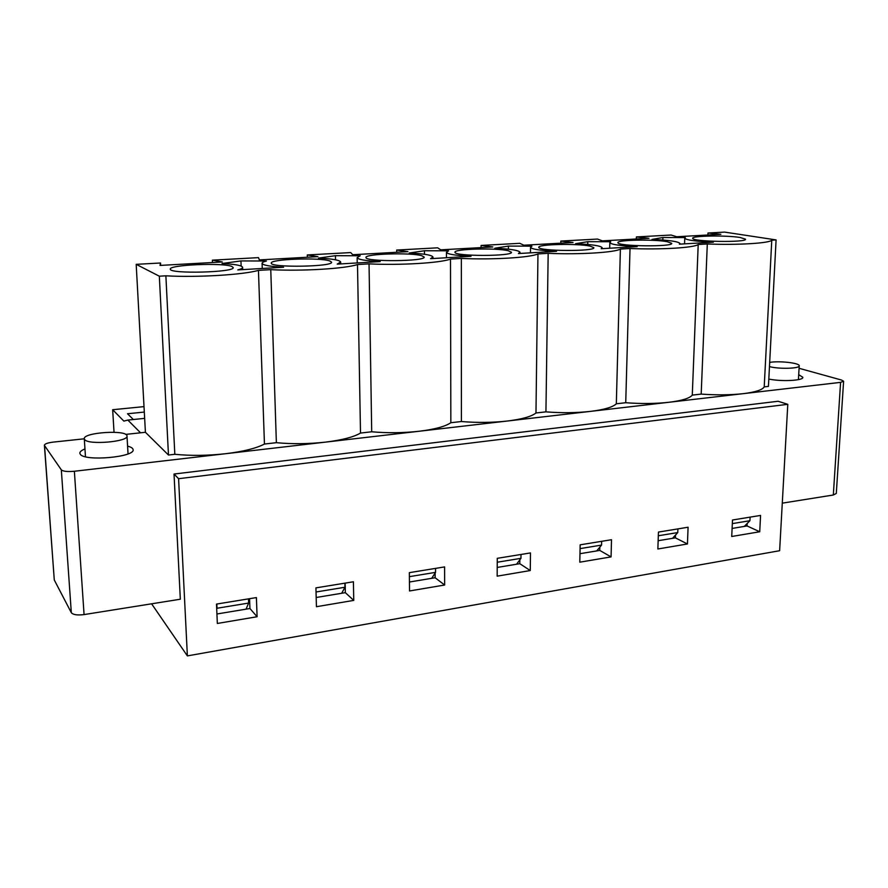 <?xml version="1.0" encoding="UTF-8"?>
<svg xmlns="http://www.w3.org/2000/svg" width="888" height="888" viewBox="0 0 888 888"><rect width="100%" height="100%" fill="white"/><g stroke="black" fill="none" stroke-linecap="round" stroke-linejoin="round"><path stroke-width="1.33" d="M84.638 439.549L84.293 438.772C82.862 432.378 127.373 429.514 126.995 435.964C128.882 441.736 88.112 445.265 84.638 439.549M769.685 362.415C778.976 360.672 799.644 362.97 799.222 365.756C800.188 368.631 778.787 369.242 769.474 366.6M799.078 368.298L841.48 380.031L843.6 381.23L840.592 382.362L743.145 393.673C755.366 392.163 762.381 389.899 764.213 386.891L768.431 386.402L776.09 239.915L771.772 240.171L764.213 386.891M768.819 379.065C781.784 381.785 803.829 380.597 802.819 377.267L798.712 374.692M701.187 394.094C716.516 395.204 730.502 395.06 743.145 393.673L668.953 402.275C681.884 400.688 689.665 398.301 692.285 395.116L701.187 394.094L707.303 243.967C737.806 245.199 769.641 243.245 771.772 240.171M160.65 265.39L160.528 263.003L160.018 265.423L222.333 261.971L212.387 260.162L258.497 257.631L259.34 259.907L317.926 256.654L307.292 254.956L350.716 252.581L352.758 254.723L407.936 251.659L396.703 250.061L437.662 247.819L440.77 249.839L492.84 246.953L481.085 245.443L519.791 243.323L523.842 245.221L573.049 242.491L560.85 241.07L597.491 239.061L602.375 240.87L648.95 238.284L636.374 236.93L671.095 235.031L676.734 236.741L720.878 234.288L707.98 233.011L724.564 232.101L776.09 239.915M707.903 235.009L707.98 233.011M740.17 237.484L745.487 239.183C747.507 242.724 691.719 241.791 692.707 238.317C691.241 235.742 726.24 235.142 740.17 237.484M687.434 543.978L657.864 548.984L658.452 532.067L688.089 527.239L687.434 543.978L675.402 537.851L675.502 535.053M658.319 535.764L677.766 532.567L672.494 538.339L658.152 540.714L675.402 537.851M692.285 395.116L698.201 244.5L707.303 243.967M625.729 402.719C641.203 403.896 655.61 403.751 668.953 402.275L590.487 411.377C604.195 409.701 612.809 407.17 616.328 403.796L625.729 402.719L630.025 248.507C660.739 249.817 694.471 247.752 698.201 244.5M636.319 238.983L636.374 236.93M667.099 241.669L671.716 243.301C673.814 247.053 616.96 246.398 617.937 242.69C616.405 239.882 653.657 239.116 667.099 241.669M611.066 556.898L579.797 562.182L580.164 544.821L611.51 539.715L611.066 556.898L599.755 550.416L599.833 547.152M580.075 548.618L601.565 545.088L596.692 550.926L579.975 553.701L599.755 550.416M616.328 403.796L620.39 249.073L630.025 248.507M545.931 411.854C561.527 413.098 576.39 412.942 590.487 411.377L507.381 421.023C521.944 419.236 531.468 416.561 535.975 412.987L545.931 411.854L548.174 253.324C579.076 254.723 614.873 252.525 620.39 249.073M560.816 243.168L560.85 241.07M589.91 246.076L593.806 247.63C595.992 251.615 537.862 251.282 538.827 247.341C537.24 244.256 577.078 243.301 589.91 246.076M530.269 570.551L497.158 576.157L497.269 558.33L530.48 552.924L530.269 570.551L519.802 563.691L519.835 559.829M497.236 562.226L520.956 558.33L516.561 564.235L497.213 567.443L519.802 563.691M535.975 412.987L537.962 253.924L548.174 253.324M461.394 421.523C477.122 422.832 492.452 422.677 507.381 421.023L419.214 431.246C434.698 429.348 445.243 426.506 450.849 422.721L461.394 421.523L461.338 258.43C492.396 259.918 530.447 257.587 537.962 253.924M481.074 247.597L481.085 245.443M508.225 250.738L511.41 252.203C513.697 256.41 454.023 256.488 455 252.27C453.335 248.906 496.181 247.708 508.225 250.738M444.644 585.025L409.523 590.964L409.346 572.66L444.588 566.91L444.644 585.025L435.131 577.755L435.109 573.06M409.379 576.656L435.564 572.36L431.701 578.321L409.435 582.017L435.131 577.755M450.849 422.721L450.494 259.074L461.338 258.43M371.706 431.779C387.534 433.178 403.374 433 419.214 431.246L325.496 442.124C341.991 440.104 353.668 437.085 360.506 433.055L371.706 431.779L369.042 263.869C400.211 265.445 440.737 262.959 450.494 259.074M396.725 252.281L396.703 250.061M421.656 255.689L424.142 257.021C426.54 261.461 365.001 262.016 365.989 257.531C364.258 253.857 410.6 252.37 421.656 255.689M353.757 600.399L316.428 606.704L315.928 587.878L353.402 581.773L353.757 600.399L345.343 592.662L345.143 583.116M316.039 591.985L344.955 587.245L341.691 593.273L316.184 597.502L345.343 592.662M360.506 433.055L357.498 264.546L369.042 263.869M125.641 434.399L145.421 432.29L168.476 455.022L174.825 454.29C190.809 455.888 207.77 455.688 225.685 453.701C243.301 451.548 256.221 448.329 264.446 444.044L276.368 442.679C292.285 444.178 308.658 443.989 325.496 442.124L74.37 471.262C67.477 471.872 63.137 471.406 61.328 469.852L44.522 445.543L54.279 579.975L71.318 612.698C73.116 614.785 77.367 615.406 84.071 614.585L180.331 599.222L174.026 474.037L178.588 478.699L187.379 655.899L151.604 603.807M276.368 442.679L270.762 269.652C301.987 271.339 345.243 268.687 357.498 264.546M307.348 257.243L307.292 254.956M329.737 260.939L331.557 262.115C334.077 266.777 270.296 267.91 271.284 263.148C269.508 259.13 319.935 257.287 329.737 260.939M257.098 616.738L217.338 623.465L216.494 604.084L256.399 597.58L257.098 616.738L249.939 608.513L249.561 598.69M216.705 609.068L217.016 608.258L248.629 603.063L246.054 609.157L216.927 613.985L249.939 608.513M144.311 412.065L127.517 413.753L133.378 419.513M44.522 445.543L44.4 445.232C44.733 443.845 47.697 442.812 53.291 442.102L84.293 438.805L85.47 456.754M84.959 448.94C81.485 450.349 79.776 451.781 79.842 453.257L80.264 454.223C84.515 461.682 135.531 457.098 133.089 449.606C132.9 448.196 131.069 447.041 127.595 446.142M264.446 444.044L258.452 270.374L270.762 269.652M174.825 454.29L165.878 275.813C197.114 277.622 243.379 274.792 258.452 270.374M168.476 455.022L159.329 276.201L165.878 275.813M212.487 262.515L212.387 260.162M231.957 266.522L233.178 267.51C235.831 272.394 169.308 274.192 170.329 269.153C168.52 264.779 223.721 262.493 231.957 266.522M732.334 523.609L749.938 520.712L744.299 526.406L732.112 528.438L747.052 525.951L747.174 523.509M114.03 432.245L112.665 409.723L123.854 421.101L127.85 420.08L140.57 432.811M174.026 474.037L778.121 401.265L787.789 404.329L779.631 550.715L187.379 655.899M178.588 478.699L787.789 404.329M732.5 520.002L760.572 515.429L759.728 531.757L731.723 536.496L732.5 520.002M840.592 382.362L833.321 495.005L782.284 503.152M685.27 237.562L662.914 237.507L652.003 239.427C668.975 240.149 678.277 241.481 679.931 243.434L679.375 244.167L713.353 242.18C695.759 241.403 686.235 240.082 684.759 238.228L685.27 237.562M610.7 241.736L587.789 241.68L575.579 243.701C591.841 244.422 600.71 245.754 602.186 247.719L601.22 248.718L637.151 246.631C620.257 245.854 611.144 244.522 609.823 242.646L610.7 241.736M531.934 246.154L508.424 246.087L494.783 248.229C510.267 248.94 518.67 250.272 519.991 252.236L518.426 253.546L556.51 251.326C540.359 250.56 531.701 249.228 530.513 247.33L531.934 246.154M448.573 250.816L424.442 250.749L409.224 253.025C423.898 253.713 431.801 255.034 432.956 256.987L430.591 258.674L471.017 256.31C455.666 255.555 447.474 254.223 446.442 252.336L448.573 250.816M360.228 255.766L335.442 255.689L318.47 258.097C332.267 258.785 339.671 260.084 340.67 262.004L337.218 264.113L380.208 261.605C365.723 260.861 358.042 259.551 357.131 257.664L360.228 255.766M266.433 261.017L240.948 260.928L222.033 263.503C234.92 264.169 241.791 265.434 242.635 267.321C242.735 268.187 241.114 269.053 237.795 269.908L283.594 267.244C270.03 266.511 262.848 265.223 262.082 263.359C262.016 262.559 263.459 261.771 266.433 261.017M145.421 432.29L136.186 264.335L160.528 263.003M136.186 264.335L159.329 276.201M127.85 420.08L144.655 418.359M112.665 409.723L144.011 406.626M759.728 531.757L747.052 525.951M241.136 266.078L240.948 260.928M335.531 259.796L335.442 255.689M424.475 254.268L424.442 250.749M508.402 249.184L508.424 246.087M587.734 244.455L587.789 241.68M662.825 240.026L662.914 237.507M44.4 445.232L54.279 579.975M833.321 495.005L836.296 493.462L843.6 381.307M749.938 520.712L750.116 517.138M677.766 532.567L677.91 528.904M601.565 545.088L601.653 541.325M520.956 558.33L520.99 554.467M435.564 572.36L435.553 568.387M344.955 587.245L344.877 583.161M216.839 604.029L217.016 608.258M248.629 603.063L248.474 598.867M84.071 614.585L74.37 471.262M71.318 612.698L61.328 469.852M126.995 435.964L128.038 453.89M799.211 365.911L798.423 379.642M242.646 267.443L242.724 269.63M262.082 263.359L262.26 268.487M340.67 262.16L340.703 263.914M357.131 257.664L357.231 262.948M432.956 257.154L432.967 258.53M446.442 252.336L446.453 257.742M519.991 252.403L519.98 253.457M530.513 247.33L530.458 252.847M602.186 247.885L602.164 248.662M609.823 242.646L609.679 248.229M684.759 238.228L684.548 243.867"/></g></svg>
